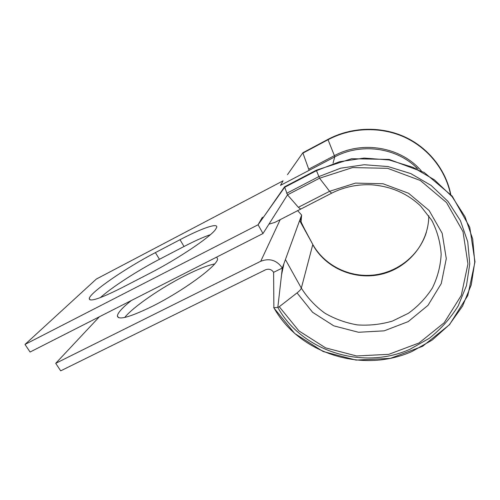 <?xml version="1.0" encoding="UTF-8"?>
<svg xmlns="http://www.w3.org/2000/svg" width="500" height="500" viewBox="0 0 500 500"><rect width="100%" height="100%" fill="white"/><g stroke="black" fill="none" stroke-linecap="round" stroke-linejoin="round"><path stroke-width="0.75" d="M301.069 208.8L300.625 209.031L298.356 207.3L287.506 194.856L284.538 186.838L316.406 170.156L351.65 158.706L389.181 159.438L424.2 172.463L452.206 196.119L469.756 227.25L475 261.806L467.788 295.556L449.506 324.694L422.644 346.275L390.337 358.375L356.019 360.094L323.081 351.488L294.706 333.469L273.706 307.712M302.938 153.106L302.881 152.738L327.969 139.362L328.05 139.725L302.938 153.106L309.125 170.344L334.738 156.9L333.05 163.125M215.494 229.519L216.713 227.356C218.125 222.488 201.331 228.481 180.019 239.706L155.412 252.6C126.325 267.681 90.262 292.25 89.256 298.488C89.244 302.25 100.087 298.681 121.769 287.787L149.875 273.275C177.825 258.975 210.325 237.056 215.494 229.519M210.394 234.675C203.375 237.075 194.587 241.019 184.025 246.5L159.438 259.294C137.856 270.475 112.044 287.094 100.331 297.625M124.694 317.462C133.369 306.725 161.325 287.631 185.188 275.606C197.669 269.3 207.469 265.413 214.606 263.95M216.719 257.075L217.55 258.906C218.2 265.156 183.15 291.081 151.744 306.606C129.356 317.425 117.9 320.494 117.375 315.812C117.919 312.625 122.55 307.538 131.269 300.55M309.125 170.344L280.481 185.369L283.069 180.825L96.325 279.062L25 344.438L30.087 352.025L262.994 233.531L258.087 224.769L262.106 217.7L263.669 216.894M25 344.438L258.087 224.769L284.619 187.331L316.488 170.662L316.375 170.181M312.531 243.962L299.631 220.544L301.637 215.044L297.575 210.6M299.631 220.544L282.319 268.05L273.619 272.319C271.562 269.387 268.875 268.538 265.556 269.781L60.7 370.85L55.719 363.331L99.375 316.775M428.775 215.688C428.844 243.231 407.938 268.069 381.231 274.256C354.538 280.581 325.475 268.038 312.762 244.662L301.331 288.119C300.956 289.35 299.519 290.95 297.025 292.919L279.269 306.725L277.819 307.413L282.319 268.05C276.819 260.181 269.619 257.919 260.731 261.269L55.719 363.331M300.663 217.712C300.462 221.631 301.25 222.162 304.525 229L312.794 244.45C324.188 264.969 348.425 277.431 372.788 275.119C397.137 272.8 419.344 255.456 426.406 232.206M331.944 193.025L274.806 222.425L268.925 224.169L287.506 194.856L319.562 178.206L316.488 170.662L339.456 161.756L364.137 158.088L389.131 159.969L413.013 167.344L434.387 179.8L452.05 196.594L465.025 216.719L472.694 238.981L474.75 262.125L471.256 284.894L462.556 306.112L449.263 324.787L432.156 340.094L412.15 351.406C362.381 373.756 299.175 353.581 273.875 307.738L273.731 287.688M286.669 193.319L318.738 176.637L340.656 168.194L364.188 164.731L388.013 166.55L410.775 173.581L431.15 185.444L448 201.431L460.4 220.594L467.75 241.806L469.762 263.869L466.475 285.587L458.219 305.856C450.456 318.356 440.794 329.188 429.231 338.35L410.119 349.188C362.537 370.625 301.956 351.3 277.819 307.413L273.875 307.738L273.619 272.319M262.994 233.531L268.925 224.169M301.637 215.044L301.069 221.537M421.256 170.806C400.763 146.881 362.381 140.363 334.394 155.662L328.05 139.725C351.012 127.519 379.856 126.275 403.806 136.869C427.706 147.556 445.312 169.438 450.45 194.056M184.025 246.5L180.019 239.706M297.031 292.919L312.613 312.306L333.831 325.863L358.519 332.269L384.181 330.844L408.2 321.613L428 305.344L441.269 283.587L446.287 258.619L442.163 233.238L429.119 210.5L408.562 193.263L382.962 183.738L355.513 183.094L329.6 191.3L331.606 193.2C344.1 186.956 357.431 184.163 371.6 184.819C390.881 186.275 407.225 193.35 420.637 206.044L431.794 220.387C437.294 231.175 440.419 242.5 441.169 254.363C440.513 266.181 437.575 277.4 432.369 288.006C425.988 297.956 417.962 306.406 408.294 313.35L392.362 321.1C380.9 324.45 369.237 325.719 357.369 324.9C345.675 322.887 334.775 318.931 324.663 313.044C315.262 306.15 307.488 297.844 301.331 288.119L285.419 259.55M416.319 168.294L415.9 167.05L418.094 169.163L415.9 167.05C394.913 147.175 360.356 143.019 334.738 156.9L334.394 155.662L308.85 169.081M280.244 219.575L260.731 261.269M159.438 259.294L155.412 252.6M279.269 306.725L298.956 330.938L325.606 347.881L356.55 355.962L388.775 354.331L419.062 342.962L444.206 322.725L461.275 295.444L467.95 263.894L462.987 231.625L446.538 202.569L420.344 180.494L387.619 168.319L352.544 167.587L319.562 178.206L329.6 191.3L298.356 207.3M117.375 315.812L118.55 317.681M90.15 299.894L89.256 298.488M450.775 194.431C445.8 169.613 428.2 147.475 404.188 136.625C380.131 125.875 351.081 127.075 327.969 139.362M284.525 186.887L265.3 214.587M302.856 152.775L287.494 174.638M283.938 263.606L281.531 274.919"/></g></svg>
